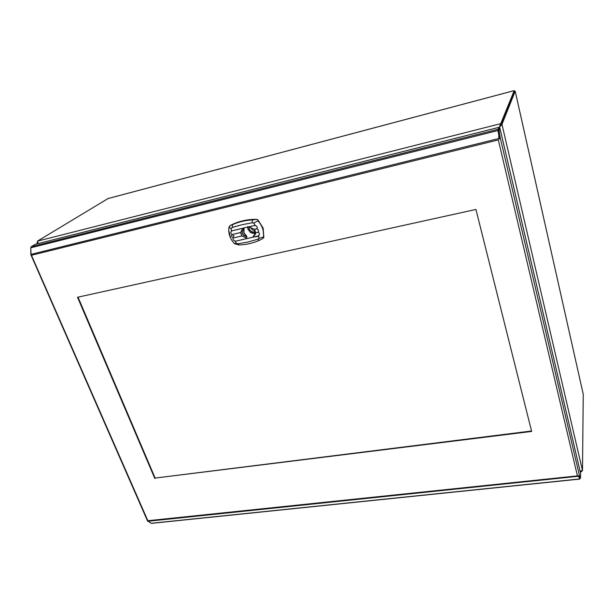 <?xml version="1.0" encoding="UTF-8"?>
<svg xmlns="http://www.w3.org/2000/svg" width="614" height="614" viewBox="0 0 614 614"><rect width="100%" height="100%" fill="white"/><g stroke="black" fill="none" stroke-linecap="round" stroke-linejoin="round"><path stroke-width="0.92" d="M37.408 241.97L37.055 242.967L38.237 243.551L37.469 241.125L500.763 123.652L514.179 90.642L514.363 91.463L500.986 124.611L500.763 123.652L498.86 128.211L500.986 124.611L501.976 124.366L582.494 470.608L580.023 470.953M499.719 128.196L499.489 127.205L500.986 124.611L514.363 91.463L515.2 91.24L501.976 124.366L499.489 127.205L498.637 127.42M37.469 241.125L108.018 198.568M514.071 90.665L107.68 198.66M583.246 394.318L582.494 470.608M583.3 394.549L515.215 91.302M580.084 471.214L581.09 471.867L581.681 470.969M581.78 471.422L581.788 470.953M499.911 128.219L499.128 130.061L498.131 130.306L498.929 136.154L497.946 130.529L498.553 127.459M580.522 478.037L579.493 475.781L578.503 475.773L579.631 478.137L580.522 478.037L580.606 473.494M35.428 244.272L31.245 246.705L30.792 247.795L31.045 254.357L147.974 521.04M35.113 244.349L498.675 127.428L498.154 130.905L499.151 130.659L499.128 130.061M498.131 130.306L498.906 128.395L499.896 128.149L580.66 473.716M499.075 138.396L498.929 136.154M499.105 138.871L500.126 137.237L499.151 130.659M498.721 135.786L498.898 138.503L31.045 254.357M498.154 130.905L499.121 137.49L500.126 137.237L579.493 475.781M30.8 248.14L30.83 254.641L31.774 255.194L498.338 139.9L577.375 475.666L578.288 476.264L578.234 475.773M578.595 475.873L579.271 475.804M78.024 297.145L155.135 478.068L531.532 431.005M498.898 138.971L499.405 139.017M499.121 137.49L498.998 138.68M154.82 478.49L77.525 297.26L475.927 209.451L531.647 431.442L155.135 478.068M578.503 475.773L148.028 520.695L147.959 521.271L578.288 476.264L579.7 478.129M578.802 476.334L578.426 475.773M151.528 523.358L147.959 521.271M579.885 478.106L579.8 479.074L578.895 477.155M253.574 235.876L254.825 234.356L254.879 230.127L254.917 234.456L254.672 229.429M244.05 227.878L254.365 225.553C256.506 225.729 257.45 226.62 257.197 228.208L256.529 228.83L257.926 229.214L258.655 231.394L257.719 232.33L258.624 232.537C259.975 233.619 259.753 234.786 257.964 236.045L235.722 241.156C233.827 240.788 232.913 239.89 232.998 238.47L233.573 237.94C231.394 237.111 230.994 235.96 232.361 234.479L240.634 232.499L241.977 229.897L244.057 228.331L243.942 232.752L246.966 236.597L245.807 237.664L246.966 236.597M249 226.896C249.307 230.45 251.195 232.153 254.672 232.023L255.232 231.839M251.226 232.783L250.42 232.414L248.209 229.091L247.879 226.673M254.841 233.005L254.373 233.658L255.102 233.512M258.655 231.394L257.719 232.33L255.731 232.836L254.81 235.016L252.492 237.257L258.855 236.283L258.97 238.355L257.657 239.283L247.972 242.016L238.148 243.75L236.543 243.489L235.223 241.716L236.528 243.535L234.464 243.658M247.619 238.47L245.884 237.687M257.918 219.873L263.137 228.101L263.851 237.303L262.915 228.301L257.918 219.873L256.291 219.313C246.767 219.298 238.078 221.37 230.219 225.522L228.853 227.756L228.723 230.403L230.634 238.148M263.851 237.303L263.176 238.255L259.361 240.358L263.176 238.255M263.744 236.843L263.521 237.956M241.809 235.976L233.573 237.94L241.809 235.976L240.634 232.591L232.361 234.479L231.539 234.21C230.365 232.982 230.534 231.846 232.069 230.795L231.271 230.48L231.209 228.331L232.422 227.464L241.97 224.732L252.009 222.821L253.72 223.005L254.963 224.901L253.743 222.959L257.949 220.856C262.324 225.676 264.158 231.056 263.444 236.989L259.024 238.386L257.688 239.353L259.361 240.358C252.96 243.167 246.191 244.702 239.069 244.971L239.168 244.971M238.148 243.75L247.972 242.016L257.657 239.283M247.427 238.424L235.722 241.156L235.223 241.716M241.878 236.052L245.807 237.664M235.722 241.156C233.811 240.865 232.906 239.967 232.998 238.47L233.573 237.94M231.271 230.48L231.163 228.301L228.853 227.725L228.723 230.403C228.984 235.515 230.933 239.959 234.556 243.75L239.069 244.971L238.171 243.819L236.543 243.489M244.004 227.924L232.069 230.795C230.618 231.892 230.442 233.028 231.539 234.21M248.716 226.827L254.365 225.553L254.963 224.901M254.879 230.112L254.503 229.26L256.529 228.83L254.572 229.337L248.908 226.873M254.365 225.553C256.522 225.645 257.466 226.535 257.197 228.208L256.529 228.83L257.926 229.214M258.855 236.283L258.97 238.355M256.291 219.313L252.577 219.927L251.993 222.744L253.72 223.005M258.218 220.603L257.228 219.451M252.009 222.821L241.97 224.732L232.391 227.387L231.209 228.331M232.422 227.464L232.368 224.739L230.219 225.522M257.964 236.045C259.668 234.748 259.883 233.581 258.624 232.537M254.541 233.489L251.164 232.859L250.627 232.199M254.564 233.289L255.209 232.921M243.589 228.738L243.789 232.921L246.521 236.398C242.453 235.208 241.264 232.836 242.952 229.283L243.996 228.623M242.96 229.268L243.973 227.947M251.272 232.56L250.896 232.169M255.063 230.741C253.029 230.526 251.587 229.436 250.727 227.487M242.591 229.467C241.156 233.351 242.584 235.715 246.882 236.574L246.636 236.237M232.069 230.795L243.835 228.07M233.174 235.454L233.596 236.643L233.174 235.454M233.995 236.06L233.42 235.446M255.731 232.836L254.572 229.337M257.719 232.33L255.739 232.744M253.59 235.868L255.447 234.095M497.9 129.331L31.245 246.705M497.946 130.529L30.792 247.795M151.174 523.297L579.723 478.958M250.42 232.414L247.941 229.214L247.603 226.65M232.368 224.739C238.608 221.892 245.347 220.288 252.577 219.927M228.868 227.641L229.452 226.152M254.557 233.205L251.272 232.583M244.027 228.354L242.96 229.275M253.551 235.891L255.27 234.425M37.4 243.758L37.055 242.967M514.11 90.634L107.864 198.591M583.277 394.418L515.223 91.271M580.253 471.951L581.09 471.867M499.911 128.188L580.637 473.586M35.29 244.295L498.606 127.428M147.537 520.987L30.83 254.641M151.428 523.366L579.8 479.074M254.825 234.348L254.564 234.817M254.879 230.127L254.442 229.16"/></g></svg>
